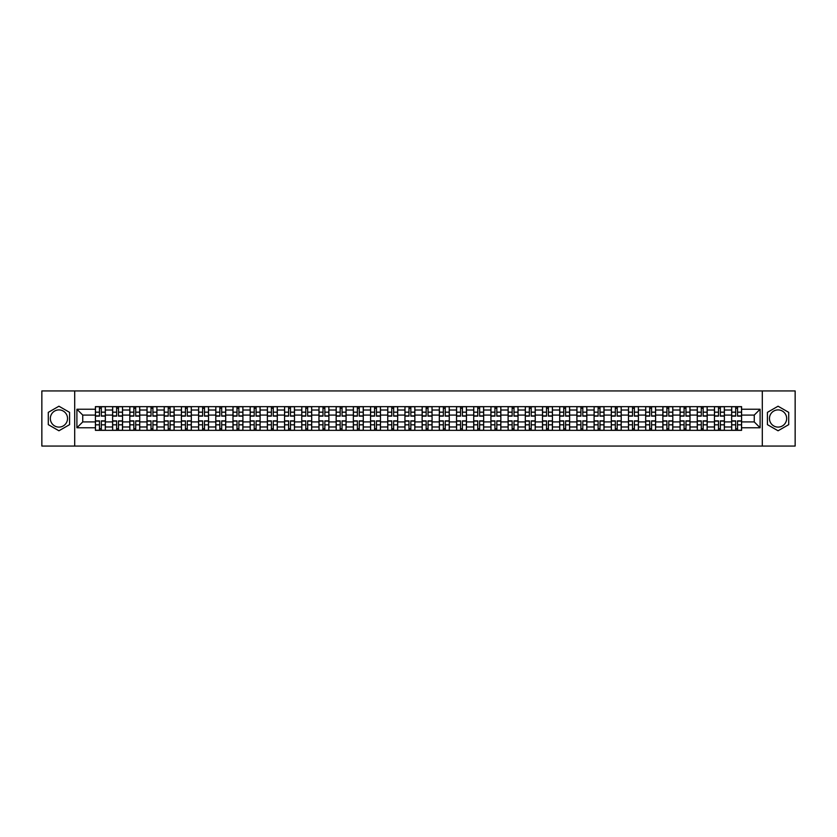 <?xml version="1.0" encoding="UTF-8"?>
<svg xmlns="http://www.w3.org/2000/svg" width="837" height="837" viewBox="0 0 837 837"><rect width="100%" height="100%" fill="white"/><g stroke="black" fill="none" stroke-linecap="round" stroke-linejoin="round"><path stroke-width="1.26" d="M58.935 427.1A8.6 8.6 0 0 1 50.335 418.5A8.6 8.6 0 0 1 58.935 409.9A8.6 8.6 0 0 1 67.535 418.5A8.6 8.6 0 0 1 58.935 427.1M778.065 427.1A8.6 8.6 0 0 1 769.465 418.5A8.6 8.6 0 0 1 778.065 409.9A8.6 8.6 0 0 1 786.665 418.5A8.6 8.6 0 0 1 778.065 427.1M762.298 446.058L795.15 446.058L795.15 390.942L41.85 390.942L41.85 446.058L762.298 446.058L762.298 390.942M112.618 430.354L112.618 410.015L105.336 410.015L105.336 430.354M105.336 410.015L105.336 406.646M112.618 410.015L112.618 406.646M122.537 406.646L122.537 430.354M129.808 430.354L129.808 406.646M139.737 406.646L139.737 430.354M147.009 430.354L147.009 406.646M156.927 406.646L156.927 430.354M164.198 430.354L164.198 406.646M174.127 406.646L174.127 430.354M181.399 430.354L181.399 406.646M191.317 406.646L191.317 430.354M198.599 430.354L198.599 406.646M208.518 406.646L208.518 430.354M215.789 430.354L215.789 406.646M225.708 406.646L225.708 430.354M232.989 430.354L232.989 406.646M242.908 406.646L242.908 430.354M250.179 430.354L250.179 406.646M260.098 406.646L260.098 430.354M267.38 430.354L267.38 406.646M277.298 406.646L277.298 430.354M284.57 430.354L284.57 406.646M294.488 406.646L294.488 430.354M301.77 430.354L301.77 406.646M311.688 406.646L311.688 430.354M318.96 430.354L318.96 406.646M328.889 406.646L328.889 430.354M336.16 430.354L336.16 406.646M346.079 406.646L346.079 430.354M353.35 430.354L353.35 406.646M363.279 406.646L363.279 430.354M370.55 430.354L370.55 406.646M380.469 406.646L380.469 430.354M387.751 430.354L387.751 406.646M397.669 406.646L397.669 430.354M404.941 430.354L404.941 406.646M414.859 406.646L414.859 430.354M422.141 430.354L422.141 406.646M432.059 406.646L432.059 430.354M439.331 430.354L439.331 406.646M449.249 406.646L449.249 430.354M456.531 430.354L456.531 406.646M466.45 406.646L466.45 430.354M473.721 430.354L473.721 406.646M483.65 406.646L483.65 430.354M490.921 430.354L490.921 406.646M500.84 406.646L500.84 430.354M508.111 430.354L508.111 406.646M518.04 406.646L518.04 430.354M525.312 430.354L525.312 406.646M535.23 406.646L535.23 430.354M542.512 430.354L542.512 406.646M552.43 406.646L552.43 430.354M559.702 430.354L559.702 406.646M569.62 406.646L569.62 430.354M576.902 430.354L576.902 406.646M586.821 406.646L586.821 430.354M594.092 430.354L594.092 406.646M604.011 406.646L604.011 430.354M611.292 430.354L611.292 406.646M621.211 406.646L621.211 430.354M628.482 430.354L628.482 406.646M638.401 406.646L638.401 430.354M645.683 430.354L645.683 406.646M655.601 406.646L655.601 430.354M662.873 430.354L662.873 406.646M672.802 406.646L672.802 430.354M680.073 430.354L680.073 406.646M689.991 406.646L689.991 430.354M697.263 430.354L697.263 406.646M707.192 406.646L707.192 430.354M714.463 430.354L714.463 406.646M724.382 406.646L724.382 430.354M731.664 430.354L731.664 406.646M731.664 421.921L724.382 421.921M714.463 421.921L707.192 421.921M697.263 421.921L689.991 421.921M680.073 421.921L672.802 421.921M662.873 421.921L655.601 421.921M645.683 421.921L638.401 421.921M628.482 421.921L621.211 421.921M611.292 421.921L604.011 421.921M594.092 421.921L586.821 421.921M576.902 421.921L569.62 421.921M559.702 421.921L552.43 421.921M542.512 421.921L535.23 421.921M525.312 421.921L518.04 421.921M508.111 421.921L500.84 421.921M490.921 421.921L483.65 421.921M473.721 421.921L466.45 421.921M456.531 421.921L449.249 421.921M439.331 421.921L432.059 421.921M422.141 421.921L414.859 421.921M404.941 421.921L397.669 421.921M387.751 421.921L380.469 421.921M370.55 421.921L363.279 421.921M353.35 421.921L346.079 421.921M336.16 421.921L328.889 421.921M318.96 421.921L311.688 421.921M301.77 421.921L294.488 421.921M284.57 421.921L277.298 421.921M267.38 421.921L260.098 421.921M250.179 421.921L242.908 421.921M232.989 421.921L225.708 421.921M215.789 421.921L208.518 421.921M198.599 421.921L191.317 421.921M181.399 421.921L174.127 421.921M164.198 421.921L156.927 421.921M147.009 421.921L139.737 421.921M129.808 421.921L122.537 421.921M112.618 421.921L105.336 421.921M731.664 415.079L724.382 415.079M714.463 415.079L707.192 415.079M697.263 415.079L689.991 415.079M680.073 415.079L672.802 415.079M662.873 415.079L655.601 415.079M645.683 415.079L638.401 415.079M628.482 415.079L621.211 415.079M611.292 415.079L604.011 415.079M594.092 415.079L586.821 415.079M576.902 415.079L569.62 415.079M559.702 415.079L552.43 415.079M542.512 415.079L535.23 415.079M525.312 415.079L518.04 415.079M508.111 415.079L500.84 415.079M490.921 415.079L483.65 415.079M473.721 415.079L466.45 415.079M456.531 415.079L449.249 415.079M439.331 415.079L432.059 415.079M422.141 415.079L414.859 415.079M404.941 415.079L397.669 415.079M387.751 415.079L380.469 415.079M370.55 415.079L363.279 415.079M353.35 415.079L346.079 415.079M336.16 415.079L328.889 415.079M318.96 415.079L311.688 415.079M301.77 415.079L294.488 415.079M284.57 415.079L277.298 415.079M267.38 415.079L260.098 415.079M250.179 415.079L242.908 415.079M232.989 415.079L225.708 415.079M215.789 415.079L208.518 415.079M198.599 415.079L191.317 415.079M181.399 415.079L174.127 415.079M164.198 415.079L156.927 415.079M147.009 415.079L139.737 415.079M129.808 415.079L122.537 415.079M112.618 415.079L105.336 415.079M82.748 421.921L95.418 421.921L95.418 415.079L82.748 415.079L82.748 421.921L76.899 427.759L76.899 409.241L95.418 409.241L95.418 415.079M741.582 415.079L741.582 421.921L754.252 421.921L754.252 415.079L741.582 415.079L741.582 406.646L95.418 406.646L95.418 409.241M741.582 409.241L760.101 409.241L760.101 427.759L741.582 427.759L741.582 421.921M95.418 421.921L95.418 430.354L741.582 430.354L741.582 427.759M95.418 427.759L76.899 427.759M74.702 446.058L74.702 390.942M69.576 412.359L58.935 406.217L48.295 412.359L48.295 424.641L58.935 430.783L69.576 424.641L69.576 412.359M788.705 412.359L778.065 406.217L767.424 412.359L767.424 424.641L778.065 430.783L788.705 424.641L788.705 412.359M101.319 428.701L99.446 428.701M99.446 408.299L101.319 408.299M118.509 428.701L116.636 428.701M116.636 408.299L118.509 408.299M135.709 428.701L133.836 428.701M133.836 408.299L135.709 408.299M152.909 428.701L151.026 428.701M151.026 408.299L152.909 408.299M170.099 428.701L168.227 428.701M168.227 408.299L170.099 408.299M187.3 428.701L185.427 428.701M185.427 408.299L187.3 408.299M204.49 428.701L202.617 428.701M202.617 408.299L204.49 408.299M221.69 428.701L219.817 428.701M219.817 408.299L221.69 408.299M238.88 428.701L237.007 428.701M237.007 408.299L238.88 408.299M256.08 428.701L254.207 428.701M254.207 408.299L256.08 408.299M273.27 428.701L271.397 428.701M271.397 408.299L273.27 408.299M290.47 428.701L288.598 428.701M288.598 408.299L290.47 408.299M307.66 428.701L305.787 428.701M305.787 408.299L307.66 408.299M324.861 428.701L322.988 428.701M322.988 408.299L324.861 408.299M342.061 428.701L340.178 428.701M340.178 408.299L342.061 408.299M359.251 428.701L357.378 428.701M357.378 408.299L359.251 408.299M376.451 428.701L374.578 428.701M374.578 408.299L376.451 408.299M393.641 428.701L391.768 428.701M391.768 408.299L393.641 408.299M410.841 428.701L408.969 428.701M408.969 408.299L410.841 408.299M428.031 428.701L426.159 428.701M426.159 408.299L428.031 408.299M445.232 428.701L443.359 428.701M443.359 408.299L445.232 408.299M462.422 428.701L460.549 428.701M460.549 408.299L462.422 408.299M479.622 428.701L477.749 428.701M477.749 408.299L479.622 408.299M496.822 428.701L494.939 428.701M494.939 408.299L496.822 408.299M514.012 428.701L512.139 428.701M512.139 408.299L514.012 408.299M531.213 428.701L529.34 428.701M529.34 408.299L531.213 408.299M548.402 428.701L546.53 428.701M546.53 408.299L548.402 408.299M565.603 428.701L563.73 428.701M563.73 408.299L565.603 408.299M582.793 428.701L580.92 428.701M580.92 408.299L582.793 408.299M599.993 428.701L598.12 428.701M598.12 408.299L599.993 408.299M617.183 428.701L615.31 428.701M615.31 408.299L617.183 408.299M634.383 428.701L632.51 428.701M632.51 408.299L634.383 408.299M651.573 428.701L649.7 428.701M649.7 408.299L651.573 408.299M668.773 428.701L666.901 428.701M666.901 408.299L668.773 408.299M685.974 428.701L684.091 428.701M684.091 408.299L685.974 408.299M703.164 428.701L701.291 428.701M701.291 408.299L703.164 408.299M720.364 428.701L718.491 428.701M718.491 408.299L720.364 408.299M737.554 428.701L735.681 428.701M735.681 408.299L737.554 408.299M76.899 409.241L82.748 415.079M754.252 421.921L760.101 427.759M754.252 415.079L760.101 409.241M101.319 416.125L101.319 406.761L105.284 406.761L105.284 416.125L101.319 416.125M99.446 408.194L101.319 408.194M99.446 406.761L95.481 406.761L95.481 416.125L99.446 416.125L99.446 406.761L101.319 406.761M99.446 420.875L99.446 430.239L95.481 430.239L95.481 420.875L99.446 420.875M101.319 428.806L99.446 428.806M101.319 430.239L105.284 430.239L105.284 420.875L101.319 420.875L101.319 430.239L99.446 430.239M118.509 416.125L118.509 406.761L122.484 406.761L122.484 416.125L118.509 416.125M116.636 408.194L118.509 408.194M116.636 406.761L112.671 406.761L112.671 416.125L116.636 416.125L116.636 406.761L118.509 406.761M135.709 416.125L135.709 406.761L139.674 406.761L139.674 416.125L135.709 416.125M133.836 408.194L135.709 408.194M133.836 406.761L129.871 406.761L129.871 416.125L133.836 416.125L133.836 406.761L135.709 406.761M152.909 416.125L152.909 406.761L156.875 406.761L156.875 416.125L152.909 416.125M151.026 408.194L152.909 408.194M151.026 406.761L147.061 406.761L147.061 416.125L151.026 416.125L151.026 406.761L152.909 406.761M116.636 420.875L116.636 430.239L112.671 430.239L112.671 420.875L116.636 420.875M118.509 428.806L116.636 428.806M118.509 430.239L122.484 430.239L122.484 420.875L118.509 420.875L118.509 430.239L116.636 430.239M133.836 420.875L133.836 430.239L129.871 430.239L129.871 420.875L133.836 420.875M135.709 428.806L133.836 428.806M135.709 430.239L139.674 430.239L139.674 420.875L135.709 420.875L135.709 430.239L133.836 430.239M151.026 420.875L151.026 430.239L147.061 430.239L147.061 420.875L151.026 420.875M152.909 428.806L151.026 428.806M152.909 430.239L156.875 430.239L156.875 420.875L152.909 420.875L152.909 430.239L151.026 430.239M170.099 416.125L170.099 406.761L174.065 406.761L174.065 416.125L170.099 416.125M168.227 408.194L170.099 408.194M168.227 406.761L164.261 406.761L164.261 416.125L168.227 416.125L168.227 406.761L170.099 406.761M187.3 416.125L187.3 406.761L191.265 406.761L191.265 416.125L187.3 416.125M185.427 408.194L187.3 408.194M185.427 406.761L181.451 406.761L181.451 416.125L185.427 416.125L185.427 406.761L187.3 406.761M168.227 420.875L168.227 430.239L164.261 430.239L164.261 420.875L168.227 420.875M170.099 428.806L168.227 428.806M170.099 430.239L174.065 430.239L174.065 420.875L170.099 420.875L170.099 430.239L168.227 430.239M185.427 420.875L185.427 430.239L181.451 430.239L181.451 420.875L185.427 420.875M187.3 428.806L185.427 428.806M187.3 430.239L191.265 430.239L191.265 420.875L187.3 420.875L187.3 430.239L185.427 430.239M204.49 416.125L204.49 406.761L208.455 406.761L208.455 416.125L204.49 416.125M202.617 408.194L204.49 408.194M202.617 406.761L198.651 406.761L198.651 416.125L202.617 416.125L202.617 406.761L204.49 406.761M221.69 416.125L221.69 406.761L225.655 406.761L225.655 416.125L221.69 416.125M219.817 408.194L221.69 408.194M219.817 406.761L215.841 406.761L215.841 416.125L219.817 416.125L219.817 406.761L221.69 406.761M238.88 416.125L238.88 406.761L242.856 406.761L242.856 416.125L238.88 416.125M237.007 408.194L238.88 408.194M237.007 406.761L233.042 406.761L233.042 416.125L237.007 416.125L237.007 406.761L238.88 406.761M256.08 416.125L256.08 406.761L260.045 406.761L260.045 416.125L256.08 416.125M254.207 408.194L256.08 408.194M254.207 406.761L250.232 406.761L250.232 416.125L254.207 416.125L254.207 406.761L256.08 406.761M273.27 416.125L273.27 406.761L277.246 406.761L277.246 416.125L273.27 416.125M271.397 408.194L273.27 408.194M271.397 406.761L267.432 406.761L267.432 416.125L271.397 416.125L271.397 406.761L273.27 406.761M290.47 416.125L290.47 406.761L294.436 406.761L294.436 416.125L290.47 416.125M288.598 408.194L290.47 408.194M288.598 406.761L284.632 406.761L284.632 416.125L288.598 416.125L288.598 406.761L290.47 406.761M307.66 416.125L307.66 406.761L311.636 406.761L311.636 416.125L307.66 416.125M305.787 408.194L307.66 408.194M305.787 406.761L301.822 406.761L301.822 416.125L305.787 416.125L305.787 406.761L307.66 406.761M324.861 416.125L324.861 406.761L328.826 406.761L328.826 416.125L324.861 416.125M322.988 408.194L324.861 408.194M322.988 406.761L319.023 406.761L319.023 416.125L322.988 416.125L322.988 406.761L324.861 406.761M202.617 420.875L202.617 430.239L198.651 430.239L198.651 420.875L202.617 420.875M204.49 428.806L202.617 428.806M204.49 430.239L208.455 430.239L208.455 420.875L204.49 420.875L204.49 430.239L202.617 430.239M219.817 420.875L219.817 430.239L215.841 430.239L215.841 420.875L219.817 420.875M221.69 428.806L219.817 428.806M221.69 430.239L225.655 430.239L225.655 420.875L221.69 420.875L221.69 430.239L219.817 430.239M237.007 420.875L237.007 430.239L233.042 430.239L233.042 420.875L237.007 420.875M238.88 428.806L237.007 428.806M238.88 430.239L242.856 430.239L242.856 420.875L238.88 420.875L238.88 430.239L237.007 430.239M254.207 420.875L254.207 430.239L250.232 430.239L250.232 420.875L254.207 420.875M256.08 428.806L254.207 428.806M256.08 430.239L260.045 430.239L260.045 420.875L256.08 420.875L256.08 430.239L254.207 430.239M271.397 420.875L271.397 430.239L267.432 430.239L267.432 420.875L271.397 420.875M273.27 428.806L271.397 428.806M273.27 430.239L277.246 430.239L277.246 420.875L273.27 420.875L273.27 430.239L271.397 430.239M288.598 420.875L288.598 430.239L284.632 430.239L284.632 420.875L288.598 420.875M290.47 428.806L288.598 428.806M290.47 430.239L294.436 430.239L294.436 420.875L290.47 420.875L290.47 430.239L288.598 430.239M305.787 420.875L305.787 430.239L301.822 430.239L301.822 420.875L305.787 420.875M307.66 428.806L305.787 428.806M307.66 430.239L311.636 430.239L311.636 420.875L307.66 420.875L307.66 430.239L305.787 430.239M322.988 420.875L322.988 430.239L319.023 430.239L319.023 420.875L322.988 420.875M324.861 428.806L322.988 428.806M324.861 430.239L328.826 430.239L328.826 420.875L324.861 420.875L324.861 430.239L322.988 430.239M342.061 416.125L342.061 406.761L346.026 406.761L346.026 416.125L342.061 416.125M340.178 408.194L342.061 408.194M340.178 406.761L336.212 406.761L336.212 416.125L340.178 416.125L340.178 406.761L342.061 406.761M359.251 416.125L359.251 406.761L363.216 406.761L363.216 416.125L359.251 416.125M357.378 408.194L359.251 408.194M357.378 406.761L353.413 406.761L353.413 416.125L357.378 416.125L357.378 406.761L359.251 406.761M376.451 416.125L376.451 406.761L380.416 406.761L380.416 416.125L376.451 416.125M374.578 408.194L376.451 408.194M374.578 406.761L370.603 406.761L370.603 416.125L374.578 416.125L374.578 406.761L376.451 406.761M393.641 416.125L393.641 406.761L397.617 406.761L397.617 416.125L393.641 416.125M391.768 408.194L393.641 408.194M391.768 406.761L387.803 406.761L387.803 416.125L391.768 416.125L391.768 406.761L393.641 406.761M410.841 416.125L410.841 406.761L414.807 406.761L414.807 416.125L410.841 416.125M408.969 408.194L410.841 408.194M408.969 406.761L404.993 406.761L404.993 416.125L408.969 416.125L408.969 406.761L410.841 406.761M428.031 416.125L428.031 406.761L432.007 406.761L432.007 416.125L428.031 416.125M426.159 408.194L428.031 408.194M426.159 406.761L422.193 406.761L422.193 416.125L426.159 416.125L426.159 406.761L428.031 406.761M445.232 416.125L445.232 406.761L449.197 406.761L449.197 416.125L445.232 416.125M443.359 408.194L445.232 408.194M443.359 406.761L439.383 406.761L439.383 416.125L443.359 416.125L443.359 406.761L445.232 406.761M462.422 416.125L462.422 406.761L466.397 406.761L466.397 416.125L462.422 416.125M460.549 408.194L462.422 408.194M460.549 406.761L456.583 406.761L456.583 416.125L460.549 416.125L460.549 406.761L462.422 406.761M479.622 416.125L479.622 406.761L483.587 406.761L483.587 416.125L479.622 416.125M477.749 408.194L479.622 408.194M477.749 406.761L473.784 406.761L473.784 416.125L477.749 416.125L477.749 406.761L479.622 406.761M496.822 416.125L496.822 406.761L500.788 406.761L500.788 416.125L496.822 416.125M494.939 408.194L496.822 408.194M494.939 406.761L490.974 406.761L490.974 416.125L494.939 416.125L494.939 406.761L496.822 406.761M514.012 416.125L514.012 406.761L517.977 406.761L517.977 416.125L514.012 416.125M512.139 408.194L514.012 408.194M512.139 406.761L508.174 406.761L508.174 416.125L512.139 416.125L512.139 406.761L514.012 406.761M531.213 416.125L531.213 406.761L535.178 406.761L535.178 416.125L531.213 416.125M529.34 408.194L531.213 408.194M529.34 406.761L525.364 406.761L525.364 416.125L529.34 416.125L529.34 406.761L531.213 406.761M548.402 416.125L548.402 406.761L552.368 406.761L552.368 416.125L548.402 416.125M546.53 408.194L548.402 408.194M546.53 406.761L542.564 406.761L542.564 416.125L546.53 416.125L546.53 406.761L548.402 406.761M565.603 416.125L565.603 406.761L569.568 406.761L569.568 416.125L565.603 416.125M563.73 408.194L565.603 408.194M563.73 406.761L559.754 406.761L559.754 416.125L563.73 416.125L563.73 406.761L565.603 406.761M582.793 416.125L582.793 406.761L586.768 406.761L586.768 416.125L582.793 416.125M580.92 408.194L582.793 408.194M580.92 406.761L576.955 406.761L576.955 416.125L580.92 416.125L580.92 406.761L582.793 406.761M340.178 420.875L340.178 430.239L336.212 430.239L336.212 420.875L340.178 420.875M342.061 428.806L340.178 428.806M342.061 430.239L346.026 430.239L346.026 420.875L342.061 420.875L342.061 430.239L340.178 430.239M357.378 420.875L357.378 430.239L353.413 430.239L353.413 420.875L357.378 420.875M359.251 428.806L357.378 428.806M359.251 430.239L363.216 430.239L363.216 420.875L359.251 420.875L359.251 430.239L357.378 430.239M374.578 420.875L374.578 430.239L370.603 430.239L370.603 420.875L374.578 420.875M376.451 428.806L374.578 428.806M376.451 430.239L380.416 430.239L380.416 420.875L376.451 420.875L376.451 430.239L374.578 430.239M391.768 420.875L391.768 430.239L387.803 430.239L387.803 420.875L391.768 420.875M393.641 428.806L391.768 428.806M393.641 430.239L397.617 430.239L397.617 420.875L393.641 420.875L393.641 430.239L391.768 430.239M408.969 420.875L408.969 430.239L404.993 430.239L404.993 420.875L408.969 420.875M410.841 428.806L408.969 428.806M410.841 430.239L414.807 430.239L414.807 420.875L410.841 420.875L410.841 430.239L408.969 430.239M426.159 420.875L426.159 430.239L422.193 430.239L422.193 420.875L426.159 420.875M428.031 428.806L426.159 428.806M428.031 430.239L432.007 430.239L432.007 420.875L428.031 420.875L428.031 430.239L426.159 430.239M443.359 420.875L443.359 430.239L439.383 430.239L439.383 420.875L443.359 420.875M445.232 428.806L443.359 428.806M445.232 430.239L449.197 430.239L449.197 420.875L445.232 420.875L445.232 430.239L443.359 430.239M460.549 420.875L460.549 430.239L456.583 430.239L456.583 420.875L460.549 420.875M462.422 428.806L460.549 428.806M462.422 430.239L466.397 430.239L466.397 420.875L462.422 420.875L462.422 430.239L460.549 430.239M477.749 420.875L477.749 430.239L473.784 430.239L473.784 420.875L477.749 420.875M479.622 428.806L477.749 428.806M479.622 430.239L483.587 430.239L483.587 420.875L479.622 420.875L479.622 430.239L477.749 430.239M494.939 420.875L494.939 430.239L490.974 430.239L490.974 420.875L494.939 420.875M496.822 428.806L494.939 428.806M496.822 430.239L500.788 430.239L500.788 420.875L496.822 420.875L496.822 430.239L494.939 430.239M512.139 420.875L512.139 430.239L508.174 430.239L508.174 420.875L512.139 420.875M514.012 428.806L512.139 428.806M514.012 430.239L517.977 430.239L517.977 420.875L514.012 420.875L514.012 430.239L512.139 430.239M529.34 420.875L529.34 430.239L525.364 430.239L525.364 420.875L529.34 420.875M531.213 428.806L529.34 428.806M531.213 430.239L535.178 430.239L535.178 420.875L531.213 420.875L531.213 430.239L529.34 430.239M546.53 420.875L546.53 430.239L542.564 430.239L542.564 420.875L546.53 420.875M548.402 428.806L546.53 428.806M548.402 430.239L552.368 430.239L552.368 420.875L548.402 420.875L548.402 430.239L546.53 430.239M563.73 420.875L563.73 430.239L559.754 430.239L559.754 420.875L563.73 420.875M565.603 428.806L563.73 428.806M565.603 430.239L569.568 430.239L569.568 420.875L565.603 420.875L565.603 430.239L563.73 430.239M580.92 420.875L580.92 430.239L576.955 430.239L576.955 420.875L580.92 420.875M582.793 428.806L580.92 428.806M582.793 430.239L586.768 430.239L586.768 420.875L582.793 420.875L582.793 430.239L580.92 430.239M599.993 416.125L599.993 406.761L603.958 406.761L603.958 416.125L599.993 416.125M598.12 408.194L599.993 408.194M598.12 406.761L594.144 406.761L594.144 416.125L598.12 416.125L598.12 406.761L599.993 406.761M598.12 420.875L598.12 430.239L594.144 430.239L594.144 420.875L598.12 420.875M599.993 428.806L598.12 428.806M599.993 430.239L603.958 430.239L603.958 420.875L599.993 420.875L599.993 430.239L598.12 430.239M617.183 416.125L617.183 406.761L621.159 406.761L621.159 416.125L617.183 416.125M615.31 408.194L617.183 408.194M615.31 406.761L611.345 406.761L611.345 416.125L615.31 416.125L615.31 406.761L617.183 406.761M615.31 420.875L615.31 430.239L611.345 430.239L611.345 420.875L615.31 420.875M617.183 428.806L615.31 428.806M617.183 430.239L621.159 430.239L621.159 420.875L617.183 420.875L617.183 430.239L615.31 430.239M634.383 416.125L634.383 406.761L638.349 406.761L638.349 416.125L634.383 416.125M632.51 408.194L634.383 408.194M632.51 406.761L628.545 406.761L628.545 416.125L632.51 416.125L632.51 406.761L634.383 406.761M632.51 420.875L632.51 430.239L628.545 430.239L628.545 420.875L632.51 420.875M634.383 428.806L632.51 428.806M634.383 430.239L638.349 430.239L638.349 420.875L634.383 420.875L634.383 430.239L632.51 430.239M651.573 416.125L651.573 406.761L655.549 406.761L655.549 416.125L651.573 416.125M649.7 408.194L651.573 408.194M649.7 406.761L645.735 406.761L645.735 416.125L649.7 416.125L649.7 406.761L651.573 406.761M649.7 420.875L649.7 430.239L645.735 430.239L645.735 420.875L649.7 420.875M651.573 428.806L649.7 428.806M651.573 430.239L655.549 430.239L655.549 420.875L651.573 420.875L651.573 430.239L649.7 430.239M668.773 416.125L668.773 406.761L672.739 406.761L672.739 416.125L668.773 416.125M666.901 408.194L668.773 408.194M666.901 406.761L662.935 406.761L662.935 416.125L666.901 416.125L666.901 406.761L668.773 406.761M666.901 420.875L666.901 430.239L662.935 430.239L662.935 420.875L666.901 420.875M668.773 428.806L666.901 428.806M668.773 430.239L672.739 430.239L672.739 420.875L668.773 420.875L668.773 430.239L666.901 430.239M685.974 416.125L685.974 406.761L689.939 406.761L689.939 416.125L685.974 416.125M684.091 408.194L685.974 408.194M684.091 406.761L680.125 406.761L680.125 416.125L684.091 416.125L684.091 406.761L685.974 406.761M684.091 420.875L684.091 430.239L680.125 430.239L680.125 420.875L684.091 420.875M685.974 428.806L684.091 428.806M685.974 430.239L689.939 430.239L689.939 420.875L685.974 420.875L685.974 430.239L684.091 430.239M703.164 416.125L703.164 406.761L707.129 406.761L707.129 416.125L703.164 416.125M701.291 408.194L703.164 408.194M701.291 406.761L697.326 406.761L697.326 416.125L701.291 416.125L701.291 406.761L703.164 406.761M701.291 420.875L701.291 430.239L697.326 430.239L697.326 420.875L701.291 420.875M703.164 428.806L701.291 428.806M703.164 430.239L707.129 430.239L707.129 420.875L703.164 420.875L703.164 430.239L701.291 430.239M720.364 416.125L720.364 406.761L724.329 406.761L724.329 416.125L720.364 416.125M718.491 408.194L720.364 408.194M718.491 406.761L714.516 406.761L714.516 416.125L718.491 416.125L718.491 406.761L720.364 406.761M718.491 420.875L718.491 430.239L714.516 430.239L714.516 420.875L718.491 420.875M720.364 428.806L718.491 428.806M720.364 430.239L724.329 430.239L724.329 420.875L720.364 420.875L720.364 430.239L718.491 430.239M737.554 416.125L737.554 406.761L741.519 406.761L741.519 416.125L737.554 416.125M735.681 408.194L737.554 408.194M735.681 406.761L731.716 406.761L731.716 416.125L735.681 416.125L735.681 406.761L737.554 406.761M735.681 420.875L735.681 430.239L731.716 430.239L731.716 420.875L735.681 420.875M737.554 428.806L735.681 428.806M737.554 430.239L741.519 430.239L741.519 420.875L737.554 420.875L737.554 430.239L735.681 430.239M714.463 410.015L707.192 410.015M697.263 410.015L689.991 410.015M680.073 410.015L672.802 410.015M662.873 410.015L655.601 410.015M645.683 410.015L638.401 410.015M628.482 410.015L621.211 410.015M611.292 410.015L604.011 410.015M594.092 410.015L586.821 410.015M576.902 410.015L569.62 410.015M559.702 410.015L552.43 410.015M542.512 410.015L535.23 410.015M525.312 410.015L518.04 410.015M508.111 410.015L500.84 410.015M490.921 410.015L483.65 410.015M473.721 410.015L466.45 410.015M456.531 410.015L449.249 410.015M439.331 410.015L432.059 410.015M422.141 410.015L414.859 410.015M404.941 410.015L397.669 410.015M387.751 410.015L380.469 410.015M370.55 410.015L363.279 410.015M353.35 410.015L346.079 410.015M336.16 410.015L328.889 410.015M318.96 410.015L311.688 410.015M301.77 410.015L294.488 410.015M284.57 410.015L277.298 410.015M267.38 410.015L260.098 410.015M250.179 410.015L242.908 410.015M232.989 410.015L225.708 410.015M215.789 410.015L208.518 410.015M198.599 410.015L191.317 410.015M181.399 410.015L174.127 410.015M164.198 410.015L156.927 410.015M147.009 410.015L139.737 410.015M129.808 410.015L122.537 410.015M731.664 410.015L724.382 410.015M714.463 426.985L707.192 426.985M697.263 426.985L689.991 426.985M680.073 426.985L672.802 426.985M662.873 426.985L655.601 426.985M645.683 426.985L638.401 426.985M628.482 426.985L621.211 426.985M611.292 426.985L604.011 426.985M594.092 426.985L586.821 426.985M576.902 426.985L569.62 426.985M559.702 426.985L552.43 426.985M542.512 426.985L535.23 426.985M525.312 426.985L518.04 426.985M508.111 426.985L500.84 426.985M490.921 426.985L483.65 426.985M473.721 426.985L466.45 426.985M456.531 426.985L449.249 426.985M439.331 426.985L432.059 426.985M422.141 426.985L414.859 426.985M404.941 426.985L397.669 426.985M387.751 426.985L380.469 426.985M370.55 426.985L363.279 426.985M353.35 426.985L346.079 426.985M336.16 426.985L328.889 426.985M318.96 426.985L311.688 426.985M301.77 426.985L294.488 426.985M284.57 426.985L277.298 426.985M267.38 426.985L260.098 426.985M250.179 426.985L242.908 426.985M232.989 426.985L225.708 426.985M215.789 426.985L208.518 426.985M198.599 426.985L191.317 426.985M181.399 426.985L174.127 426.985M164.198 426.985L156.927 426.985M147.009 426.985L139.737 426.985M129.808 426.985L122.537 426.985M112.618 426.985L105.336 426.985M731.664 426.985L724.382 426.985M101.319 415.895L105.284 415.895M101.319 412.17L105.284 412.17M95.481 415.895L99.446 415.895M95.481 412.17L99.446 412.17M99.446 421.105L95.481 421.105M99.446 424.83L95.481 424.83M105.284 421.105L101.319 421.105M105.284 424.83L101.319 424.83M118.509 415.895L122.484 415.895M118.509 412.17L122.484 412.17M112.671 415.895L116.636 415.895M112.671 412.17L116.636 412.17M135.709 415.895L139.674 415.895M135.709 412.17L139.674 412.17M129.871 415.895L133.836 415.895M129.871 412.17L133.836 412.17M152.909 415.895L156.875 415.895M152.909 412.17L156.875 412.17M147.061 415.895L151.026 415.895M147.061 412.17L151.026 412.17M116.636 421.105L112.671 421.105M116.636 424.83L112.671 424.83M122.484 421.105L118.509 421.105M122.484 424.83L118.509 424.83M133.836 421.105L129.871 421.105M133.836 424.83L129.871 424.83M139.674 421.105L135.709 421.105M139.674 424.83L135.709 424.83M151.026 421.105L147.061 421.105M151.026 424.83L147.061 424.83M156.875 421.105L152.909 421.105M156.875 424.83L152.909 424.83M170.099 415.895L174.065 415.895M170.099 412.17L174.065 412.17M164.261 415.895L168.227 415.895M164.261 412.17L168.227 412.17M187.3 415.895L191.265 415.895M187.3 412.17L191.265 412.17M181.451 415.895L185.427 415.895M181.451 412.17L185.427 412.17M168.227 421.105L164.261 421.105M168.227 424.83L164.261 424.83M174.065 421.105L170.099 421.105M174.065 424.83L170.099 424.83M185.427 421.105L181.451 421.105M185.427 424.83L181.451 424.83M191.265 421.105L187.3 421.105M191.265 424.83L187.3 424.83M204.49 415.895L208.455 415.895M204.49 412.17L208.455 412.17M198.651 415.895L202.617 415.895M198.651 412.17L202.617 412.17M221.69 415.895L225.655 415.895M221.69 412.17L225.655 412.17M215.841 415.895L219.817 415.895M215.841 412.17L219.817 412.17M238.88 415.895L242.856 415.895M238.88 412.17L242.856 412.17M233.042 415.895L237.007 415.895M233.042 412.17L237.007 412.17M256.08 415.895L260.045 415.895M256.08 412.17L260.045 412.17M250.232 415.895L254.207 415.895M250.232 412.17L254.207 412.17M273.27 415.895L277.246 415.895M273.27 412.17L277.246 412.17M267.432 415.895L271.397 415.895M267.432 412.17L271.397 412.17M290.47 415.895L294.436 415.895M290.47 412.17L294.436 412.17M284.632 415.895L288.598 415.895M284.632 412.17L288.598 412.17M307.66 415.895L311.636 415.895M307.66 412.17L311.636 412.17M301.822 415.895L305.787 415.895M301.822 412.17L305.787 412.17M324.861 415.895L328.826 415.895M324.861 412.17L328.826 412.17M319.023 415.895L322.988 415.895M319.023 412.17L322.988 412.17M202.617 421.105L198.651 421.105M202.617 424.83L198.651 424.83M208.455 421.105L204.49 421.105M208.455 424.83L204.49 424.83M219.817 421.105L215.841 421.105M219.817 424.83L215.841 424.83M225.655 421.105L221.69 421.105M225.655 424.83L221.69 424.83M237.007 421.105L233.042 421.105M237.007 424.83L233.042 424.83M242.856 421.105L238.88 421.105M242.856 424.83L238.88 424.83M254.207 421.105L250.232 421.105M254.207 424.83L250.232 424.83M260.045 421.105L256.08 421.105M260.045 424.83L256.08 424.83M271.397 421.105L267.432 421.105M271.397 424.83L267.432 424.83M277.246 421.105L273.27 421.105M277.246 424.83L273.27 424.83M288.598 421.105L284.632 421.105M288.598 424.83L284.632 424.83M294.436 421.105L290.47 421.105M294.436 424.83L290.47 424.83M305.787 421.105L301.822 421.105M305.787 424.83L301.822 424.83M311.636 421.105L307.66 421.105M311.636 424.83L307.66 424.83M322.988 421.105L319.023 421.105M322.988 424.83L319.023 424.83M328.826 421.105L324.861 421.105M328.826 424.83L324.861 424.83M342.061 415.895L346.026 415.895M342.061 412.17L346.026 412.17M336.212 415.895L340.178 415.895M336.212 412.17L340.178 412.17M359.251 415.895L363.216 415.895M359.251 412.17L363.216 412.17M353.413 415.895L357.378 415.895M353.413 412.17L357.378 412.17M376.451 415.895L380.416 415.895M376.451 412.17L380.416 412.17M370.603 415.895L374.578 415.895M370.603 412.17L374.578 412.17M393.641 415.895L397.617 415.895M393.641 412.17L397.617 412.17M387.803 415.895L391.768 415.895M387.803 412.17L391.768 412.17M410.841 415.895L414.807 415.895M410.841 412.17L414.807 412.17M404.993 415.895L408.969 415.895M404.993 412.17L408.969 412.17M428.031 415.895L432.007 415.895M428.031 412.17L432.007 412.17M422.193 415.895L426.159 415.895M422.193 412.17L426.159 412.17M445.232 415.895L449.197 415.895M445.232 412.17L449.197 412.17M439.383 415.895L443.359 415.895M439.383 412.17L443.359 412.17M462.422 415.895L466.397 415.895M462.422 412.17L466.397 412.17M456.583 415.895L460.549 415.895M456.583 412.17L460.549 412.17M479.622 415.895L483.587 415.895M479.622 412.17L483.587 412.17M473.784 415.895L477.749 415.895M473.784 412.17L477.749 412.17M496.822 415.895L500.788 415.895M496.822 412.17L500.788 412.17M490.974 415.895L494.939 415.895M490.974 412.17L494.939 412.17M514.012 415.895L517.977 415.895M514.012 412.17L517.977 412.17M508.174 415.895L512.139 415.895M508.174 412.17L512.139 412.17M531.213 415.895L535.178 415.895M531.213 412.17L535.178 412.17M525.364 415.895L529.34 415.895M525.364 412.17L529.34 412.17M548.402 415.895L552.368 415.895M548.402 412.17L552.368 412.17M542.564 415.895L546.53 415.895M542.564 412.17L546.53 412.17M565.603 415.895L569.568 415.895M565.603 412.17L569.568 412.17M559.754 415.895L563.73 415.895M559.754 412.17L563.73 412.17M582.793 415.895L586.768 415.895M582.793 412.17L586.768 412.17M576.955 415.895L580.92 415.895M576.955 412.17L580.92 412.17M340.178 421.105L336.212 421.105M340.178 424.83L336.212 424.83M346.026 421.105L342.061 421.105M346.026 424.83L342.061 424.83M357.378 421.105L353.413 421.105M357.378 424.83L353.413 424.83M363.216 421.105L359.251 421.105M363.216 424.83L359.251 424.83M374.578 421.105L370.603 421.105M374.578 424.83L370.603 424.83M380.416 421.105L376.451 421.105M380.416 424.83L376.451 424.83M391.768 421.105L387.803 421.105M391.768 424.83L387.803 424.83M397.617 421.105L393.641 421.105M397.617 424.83L393.641 424.83M408.969 421.105L404.993 421.105M408.969 424.83L404.993 424.83M414.807 421.105L410.841 421.105M414.807 424.83L410.841 424.83M426.159 421.105L422.193 421.105M426.159 424.83L422.193 424.83M432.007 421.105L428.031 421.105M432.007 424.83L428.031 424.83M443.359 421.105L439.383 421.105M443.359 424.83L439.383 424.83M449.197 421.105L445.232 421.105M449.197 424.83L445.232 424.83M460.549 421.105L456.583 421.105M460.549 424.83L456.583 424.83M466.397 421.105L462.422 421.105M466.397 424.83L462.422 424.83M477.749 421.105L473.784 421.105M477.749 424.83L473.784 424.83M483.587 421.105L479.622 421.105M483.587 424.83L479.622 424.83M494.939 421.105L490.974 421.105M494.939 424.83L490.974 424.83M500.788 421.105L496.822 421.105M500.788 424.83L496.822 424.83M512.139 421.105L508.174 421.105M512.139 424.83L508.174 424.83M517.977 421.105L514.012 421.105M517.977 424.83L514.012 424.83M529.34 421.105L525.364 421.105M529.34 424.83L525.364 424.83M535.178 421.105L531.213 421.105M535.178 424.83L531.213 424.83M546.53 421.105L542.564 421.105M546.53 424.83L542.564 424.83M552.368 421.105L548.402 421.105M552.368 424.83L548.402 424.83M563.73 421.105L559.754 421.105M563.73 424.83L559.754 424.83M569.568 421.105L565.603 421.105M569.568 424.83L565.603 424.83M580.92 421.105L576.955 421.105M580.92 424.83L576.955 424.83M586.768 421.105L582.793 421.105M586.768 424.83L582.793 424.83M599.993 415.895L603.958 415.895M599.993 412.17L603.958 412.17M594.144 415.895L598.12 415.895M594.144 412.17L598.12 412.17M598.12 421.105L594.144 421.105M598.12 424.83L594.144 424.83M603.958 421.105L599.993 421.105M603.958 424.83L599.993 424.83M617.183 415.895L621.159 415.895M617.183 412.17L621.159 412.17M611.345 415.895L615.31 415.895M611.345 412.17L615.31 412.17M615.31 421.105L611.345 421.105M615.31 424.83L611.345 424.83M621.159 421.105L617.183 421.105M621.159 424.83L617.183 424.83M634.383 415.895L638.349 415.895M634.383 412.17L638.349 412.17M628.545 415.895L632.51 415.895M628.545 412.17L632.51 412.17M632.51 421.105L628.545 421.105M632.51 424.83L628.545 424.83M638.349 421.105L634.383 421.105M638.349 424.83L634.383 424.83M651.573 415.895L655.549 415.895M651.573 412.17L655.549 412.17M645.735 415.895L649.7 415.895M645.735 412.17L649.7 412.17M649.7 421.105L645.735 421.105M649.7 424.83L645.735 424.83M655.549 421.105L651.573 421.105M655.549 424.83L651.573 424.83M668.773 415.895L672.739 415.895M668.773 412.17L672.739 412.17M662.935 415.895L666.901 415.895M662.935 412.17L666.901 412.17M666.901 421.105L662.935 421.105M666.901 424.83L662.935 424.83M672.739 421.105L668.773 421.105M672.739 424.83L668.773 424.83M685.974 415.895L689.939 415.895M685.974 412.17L689.939 412.17M680.125 415.895L684.091 415.895M680.125 412.17L684.091 412.17M684.091 421.105L680.125 421.105M684.091 424.83L680.125 424.83M689.939 421.105L685.974 421.105M689.939 424.83L685.974 424.83M703.164 415.895L707.129 415.895M703.164 412.17L707.129 412.17M697.326 415.895L701.291 415.895M697.326 412.17L701.291 412.17M701.291 421.105L697.326 421.105M701.291 424.83L697.326 424.83M707.129 421.105L703.164 421.105M707.129 424.83L703.164 424.83M720.364 415.895L724.329 415.895M720.364 412.17L724.329 412.17M714.516 415.895L718.491 415.895M714.516 412.17L718.491 412.17M718.491 421.105L714.516 421.105M718.491 424.83L714.516 424.83M724.329 421.105L720.364 421.105M724.329 424.83L720.364 424.83M737.554 415.895L741.519 415.895M737.554 412.17L741.519 412.17M731.716 415.895L735.681 415.895M731.716 412.17L735.681 412.17M735.681 421.105L731.716 421.105M735.681 424.83L731.716 424.83M741.519 421.105L737.554 421.105M741.519 424.83L737.554 424.83"/></g></svg>
